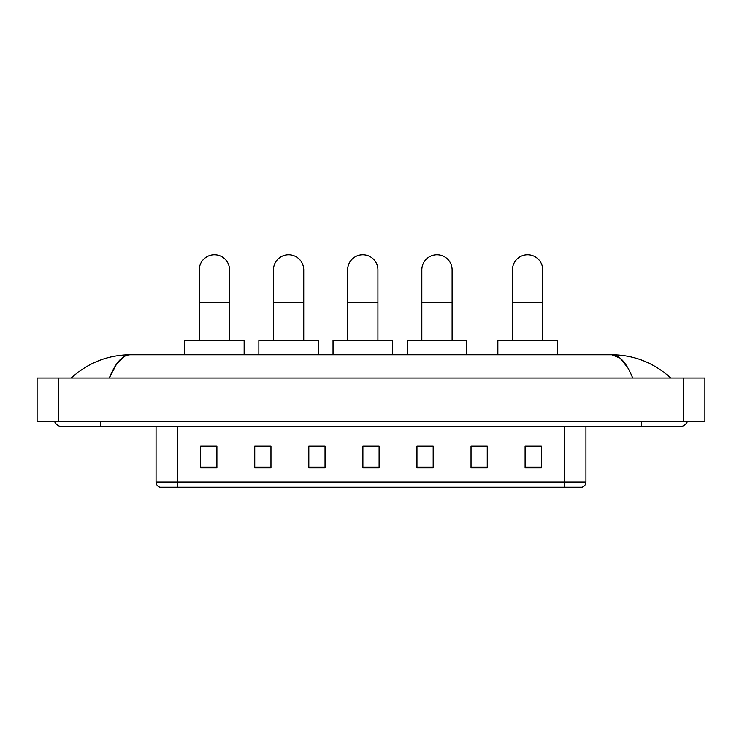 <?xml version="1.0" encoding="UTF-8"?>
<svg xmlns="http://www.w3.org/2000/svg" width="742" height="742" viewBox="0 0 742 742"><rect width="100%" height="100%" fill="white"/><g stroke="black" fill="none" stroke-linecap="round" stroke-linejoin="round"><path stroke-width="1.11" d="M564.31 487.253L564.31 482.068L585.939 482.068C585.79 484.656 584.492 486.39 582.043 487.253L159.957 487.253A5.407 5.407 0 0 1 156.061 482.068L156.061 426.696M541.326 467.84L541.326 446.211L525.104 446.211L525.104 467.84L541.326 467.84M487.253 467.84L487.253 446.211L471.031 446.211L471.031 467.84L487.253 467.84M433.18 467.84L433.18 446.211L416.958 446.211L416.958 467.84L433.18 467.84M216.896 467.84L216.896 446.211L200.674 446.211L200.674 467.84L216.896 467.84M270.969 467.84L270.969 446.211L254.747 446.211L254.747 467.84L270.969 467.84M325.042 467.84L325.042 446.211L308.82 446.211L308.82 467.84L325.042 467.84M379.106 467.84L379.106 446.211L362.894 446.211L362.894 467.84L379.106 467.84M487.253 446.211L471.031 446.322L487.253 446.211M325.042 446.211L308.82 446.322L325.042 446.211M269.123 446.322L270.969 446.322M417.505 446.322L433.18 446.322M379.106 446.322L362.894 446.322M216.896 446.322L200.674 446.322M541.326 446.322L525.104 446.322M100.365 421.289L100.365 426.696L679.486 426.696A8.654 8.654 0 0 0 687.509 421.289A8.654 8.654 0 0 1 679.486 426.696A8.654 8.654 0 0 0 687.509 421.289A8.654 8.654 0 0 1 679.486 426.696M54.491 421.289A8.654 8.654 0 0 0 62.514 426.696A8.654 8.654 0 0 1 54.491 421.289A8.654 8.654 0 0 0 62.514 426.696L100.365 426.696M632.722 378.03C626.517 362.764 619.551 355.01 611.816 354.778L130.184 354.778C122.449 355.01 115.483 362.764 109.278 378.03L116.559 364.053L124.563 356.299M58.729 378.03L704.9 378.03L704.9 421.289L37.1 421.289L37.1 378.03L58.729 378.03L58.729 421.289M704.9 378.03L704.9 421.289M668.996 376.361L670.833 378.03C653.813 362.699 634.141 354.954 611.816 354.778L620.052 358.08L627.769 367.698M73.004 376.361L71.167 378.03C88.103 362.736 107.776 354.982 130.184 354.778M199.264 340.179L199.264 269.884A15.137 15.137 0 0 1 214.401 254.747A15.137 15.137 0 0 1 229.547 269.884A15.137 15.137 0 0 0 214.401 254.747M229.547 340.179L229.547 269.884M244.146 354.778L244.146 340.179L184.665 340.179L184.665 354.778M273.455 340.179L273.455 269.884A15.137 15.137 0 0 1 288.592 254.747A15.137 15.137 0 0 1 303.738 269.884A15.137 15.137 0 0 0 288.592 254.747M303.738 340.179L303.738 269.884M318.337 354.778L318.337 340.179L258.856 340.179L258.856 354.778M347.636 340.179L347.636 269.884A15.137 15.137 0 0 1 362.782 254.747A15.137 15.137 0 0 1 377.919 269.884A15.137 15.137 0 0 0 362.782 254.747M377.919 340.179L377.919 269.884M392.518 354.778L392.518 340.179L333.037 340.179L333.037 354.778M421.827 340.179L421.827 269.884A15.137 15.137 0 0 1 436.973 254.747A15.137 15.137 0 0 1 452.11 269.884A15.137 15.137 0 0 0 436.973 254.747M452.11 340.179L452.11 269.884M466.709 354.778L466.709 340.179L407.228 340.179L407.228 354.778M512.453 340.179L512.453 269.884A15.137 15.137 0 0 1 527.599 254.747A15.137 15.137 0 0 1 542.736 269.884A15.137 15.137 0 0 0 527.599 254.747M542.736 340.179L542.736 269.884M557.335 354.778L557.335 340.179L497.854 340.179L497.854 354.778M156.061 482.068L177.69 482.068L177.69 487.253M177.69 426.696L177.69 482.068L564.31 482.068L564.31 426.696M379.106 467.089L362.894 467.089M325.042 467.089L308.82 467.089M270.969 467.089L254.747 467.089M216.896 467.089L200.674 467.089M433.18 467.089L416.958 467.089M487.253 467.089L471.031 467.089M541.326 467.089L525.104 467.089M641.635 421.289L641.635 426.696M683.271 378.03L683.271 421.289M199.264 302.328L229.547 302.328M273.455 302.328L303.738 302.328M347.636 302.328L377.919 302.328M421.827 302.328L452.11 302.328M512.453 302.328L542.736 302.328M585.939 482.068L585.939 426.696"/></g></svg>
